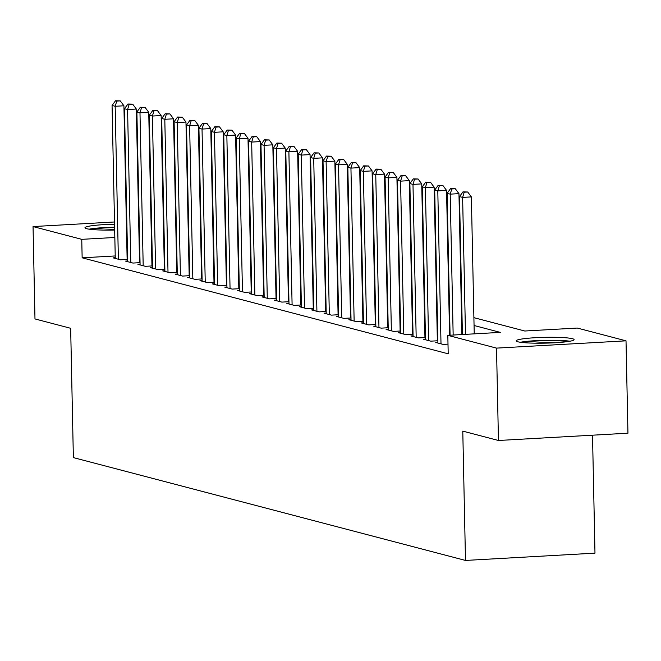 <?xml version="1.0" encoding="UTF-8"?>
<svg xmlns="http://www.w3.org/2000/svg" width="661" height="661" viewBox="0 0 661 661"><rect width="100%" height="100%" fill="white"/><g stroke="black" fill="none" stroke-linecap="round" stroke-linejoin="round"><path stroke-width="0.99" d="M517.836 341.778A28.968 2.908 178.8 0 1 516.175 340.845A28.968 2.908 178.8 0 1 540.194 337.482A28.968 2.908 178.8 0 1 572.434 338.705A28.968 2.908 178.8 0 1 574.103 339.638A28.968 2.908 178.8 0 1 550.076 343.001A28.968 2.908 178.8 0 1 517.836 341.778M114.675 230.045A28.968 2.908 178.8 0 1 86.632 228.689A28.968 2.908 178.8 0 1 84.963 227.764A28.968 2.908 178.8 0 1 114.551 224.236M126.4 224.277A28.968 2.908 178.8 0 1 126.895 224.286M138.76 225.145A28.968 2.908 178.8 0 1 139.256 225.219M592.512 435.186L594.983 553.15L465.484 560.437L73.371 457.602L70.661 328.294L34.983 318.933L33.05 226.574L114.51 221.98M163.325 219.485L163.821 219.617M175.735 222.74L176.231 222.864M188.137 225.988L188.641 226.12M200.547 229.243L201.051 229.375M473.896 317.66L524.809 331.012L577.309 328.054L626.017 340.828L496.518 348.116L447.819 335.342L500.311 332.392L474.061 325.501M496.518 348.116L498.452 440.482L627.95 433.195L626.017 340.828M139.314 228.028A28.968 2.908 178.8 0 1 138.818 228.128M127.003 229.474A28.968 2.908 178.8 0 1 126.507 229.516M437.888 342.34L435.731 342.464L443.176 344.414L448.001 344.141M425.477 339.085L423.321 339.209L430.765 341.159L437.855 340.762M413.067 335.838L410.911 335.953L418.355 337.911L425.444 337.507M400.657 332.582L398.5 332.698L405.945 334.656L413.034 334.251M388.255 329.327L386.09 329.451L393.543 331.401L400.624 331.004M375.845 326.071L373.688 326.195L381.133 328.145L388.222 327.749M363.434 322.816L361.278 322.94L368.722 324.89L375.812 324.493M351.024 319.56L348.868 319.684L356.312 321.634L363.401 321.238M338.614 316.305L336.457 316.429L343.902 318.379L350.991 317.982M326.204 313.058L324.047 313.174L331.492 315.132L338.581 314.727M313.801 309.802L311.645 309.918L319.089 311.876L326.17 311.471M301.391 306.547L299.235 306.663L306.679 308.621L313.768 308.224M288.981 303.292L286.824 303.416L294.269 305.365L301.358 304.969M276.571 300.036L274.414 300.16L281.859 302.11L288.948 301.713M264.16 296.781L262.004 296.905L269.448 298.855L276.538 298.458M251.75 293.525L249.594 293.649L257.038 295.599L264.127 295.203M239.348 290.27L237.192 290.394L244.636 292.344L251.717 291.947M226.938 287.023L224.781 287.138L232.226 289.097L239.315 288.692M214.528 283.767L212.371 283.883L219.816 285.841L226.905 285.436M202.117 280.512L199.961 280.636L207.405 282.586L214.495 282.189M189.707 277.256L187.55 277.38L194.995 279.33L202.084 278.934M177.305 274.001L175.14 274.125L182.593 276.075L189.674 275.678M164.895 270.746L162.738 270.87L170.183 272.819L177.272 272.423M152.484 267.49L150.328 267.614L157.772 269.564L164.862 269.167M140.074 264.243L137.918 264.359L145.362 266.317L152.451 265.912M127.664 260.988L125.507 261.103L132.952 263.061L140.041 262.657M115.221 255.956L82.146 257.815L448.199 353.817L447.819 335.342M437.722 334.342L437.218 334.218M425.312 331.087L424.808 330.963M412.902 327.839L412.406 327.707M400.492 324.584L399.996 324.452M388.081 321.329L387.586 321.196M375.671 318.073L375.175 317.941M363.269 314.818L362.765 314.686M350.859 311.562L350.363 311.43M338.449 308.307L337.953 308.183M326.038 305.06L325.543 304.928M313.628 301.804L313.132 301.672M301.226 298.549L300.722 298.417M288.816 295.293L288.312 295.161M276.405 292.038L275.91 291.906M263.995 288.783L263.499 288.65M251.585 285.527L251.089 285.403M239.175 282.28L238.679 282.148M226.773 279.025L226.269 278.892M214.362 275.769L213.858 275.637M201.952 272.514L201.456 272.382M189.542 269.258L189.046 269.126M177.131 266.003L176.636 265.871M164.721 262.748L164.225 262.624M152.319 259.492L151.815 259.368M139.909 256.245L139.405 256.113M127.548 255.262L127.052 255.286M115.254 257.732L113.097 257.856L120.542 259.806L127.631 259.409M127.623 258.872L127.127 258.74M140.033 262.128L139.529 261.996M152.443 265.383L151.939 265.251M164.845 268.639L164.349 268.506M177.255 271.894L176.76 271.762M189.666 275.141L189.17 275.017M202.076 278.397L201.58 278.264M214.486 281.652L213.982 281.52M226.888 284.908L226.393 284.775M239.299 288.163L238.803 288.031M251.709 291.418L251.213 291.286M264.119 294.674L263.623 294.542M276.529 297.921L276.025 297.797M288.94 301.176L288.436 301.052M301.342 304.432L300.846 304.3M313.752 307.687L313.256 307.555M326.162 310.943L325.666 310.81M338.572 314.198L338.077 314.066M350.983 317.454L350.479 317.321M363.393 320.709L362.889 320.577M375.795 323.956L375.299 323.832M388.205 327.212L387.71 327.079M400.616 330.467L400.12 330.335M413.026 333.722L412.53 333.59M425.436 336.978L424.932 336.846M437.846 340.233L437.342 340.101M126.342 221.319L126.838 221.286M138.661 220.625L139.157 220.592M150.989 219.931L151.485 219.898M498.452 440.482L462.783 431.129L465.484 560.437M82.146 257.815L81.757 239.34L33.05 226.574M127.16 236.787L126.664 236.812M114.832 237.481L81.757 239.34M462.146 322.378L461.651 322.254M449.744 319.123L449.24 318.999M437.334 315.875L436.83 315.743M424.924 312.62L424.428 312.488M412.514 309.365L412.018 309.232M400.103 306.109L399.608 305.977M387.693 302.854L387.197 302.721M375.291 299.598L374.787 299.466M362.881 296.343L362.377 296.219M350.47 293.096L349.975 292.963M338.06 289.84L337.564 289.708M325.65 286.585L325.154 286.453M313.24 283.329L312.744 283.197M300.838 280.074L300.334 279.942M288.427 276.819L287.932 276.686M276.017 273.563L275.521 273.439M263.607 270.308L263.111 270.184M251.197 267.061L250.701 266.928M238.795 263.805L238.29 263.673M226.384 260.55L225.88 260.417M213.974 257.294L213.478 257.162M201.564 254.039L201.068 253.907M189.153 250.783L188.658 250.659M176.743 247.528L176.247 247.404M164.341 244.281L163.837 244.149M151.931 241.025L151.427 240.893M139.521 237.77L139.025 237.638M163.672 236.299L164.176 236.431M176.082 239.555L176.586 239.687M188.492 242.81L188.988 242.942M200.903 246.066L201.398 246.189M213.313 249.313L213.809 249.445M225.723 252.568L226.219 252.7M238.125 255.824L238.629 255.956M250.536 259.079L251.031 259.211M262.946 262.334L263.442 262.467M275.356 265.59L275.852 265.722M287.766 268.845L288.262 268.969M300.168 272.092L300.672 272.225M312.579 275.348L313.083 275.48M324.989 278.603L325.485 278.735M337.399 281.859L337.895 281.991M349.809 285.114L350.305 285.246M362.22 288.37L362.715 288.502M374.622 291.625L375.126 291.749M387.032 294.88L387.536 295.004M399.442 298.128L399.938 298.26M411.853 301.383L412.348 301.515M424.263 304.638L424.759 304.771M436.673 307.894L437.169 308.026M449.075 311.149L449.579 311.281M461.485 314.405L461.989 314.537M201.118 232.622L200.622 232.647M188.79 233.316L188.294 233.341M176.462 234.011L175.966 234.035M164.135 234.705L163.639 234.729M127.135 259.434L123.921 105.785L115.171 106.281L118.377 259.236M116.766 101.083L120.261 100.885L115.526 100.761L116.766 101.083L115.171 106.281L112.064 105.463L115.27 258.418M123.921 105.785L120.261 100.885M115.526 100.761L112.064 105.463M91.524 229.458A25.068 2.512 178.8 0 1 114.626 227.582M126.474 227.673A25.068 2.512 178.8 0 1 126.97 227.69M114.667 229.615A23.209 2.33 -1.2 0 0 103.711 230.086M126.962 227.268A28.787 2.884 -1.2 0 0 126.466 227.252M114.617 227.21A28.787 2.884 -1.2 0 0 89.136 229.169M522.735 342.547A25.068 2.512 178.8 0 1 526.131 341.96A25.068 2.512 178.8 0 1 567.617 341.605M555.471 342.745A23.209 2.33 -1.2 0 0 534.914 343.175M569.997 341.216A28.787 2.884 -1.2 0 0 523.305 341.778A28.787 2.884 -1.2 0 0 520.339 342.258M139.545 262.69L136.331 109.04L127.581 109.536L130.779 262.491M129.176 104.339L132.671 104.141L127.928 104.017L129.176 104.339L127.581 109.536L124.475 108.718L127.68 261.673M136.331 109.04L132.671 104.141M127.928 104.017L124.475 108.718M151.956 265.945L148.733 112.296L139.983 112.791L143.189 265.747M141.578 107.594L145.081 107.396L140.339 107.264L141.578 107.594L139.983 112.791L136.885 111.973L140.091 264.929M148.733 112.296L145.081 107.396M140.339 107.264L136.885 111.973M164.366 269.201L161.144 115.551L152.394 116.039L155.599 269.002M153.988 110.85L157.492 110.651L152.749 110.519L153.988 110.85L152.394 116.039L149.295 115.229L152.501 268.184M161.144 115.551L157.492 110.651M152.749 110.519L149.295 115.229M176.776 272.448L173.554 118.806L164.804 119.294L168.01 272.249M166.398 114.105L169.902 113.907L165.159 113.775L166.398 114.105L164.804 119.294L161.705 118.484L164.903 271.44M173.554 118.806L169.902 113.907M165.159 113.775L161.705 118.484M189.178 275.703L185.964 122.054L177.214 122.549L180.42 275.505M178.809 117.352L182.304 117.162L177.569 117.03L178.809 117.352L177.214 122.549L174.107 121.74L177.313 274.695M185.964 122.054L182.304 117.162M177.569 117.03L174.107 121.74M201.588 278.959L198.374 125.309L189.624 125.805L192.83 278.76M191.219 120.608L194.714 120.409L189.971 120.285L191.219 120.608L189.624 125.805L186.518 124.995L189.724 277.95M198.374 125.309L194.714 120.409M189.971 120.285L186.518 124.995M213.999 282.214L210.785 128.565L202.035 129.06L205.232 282.016M203.621 123.863L207.124 123.665L202.382 123.541L203.621 123.863L202.035 129.06L198.928 128.242L202.134 281.206M210.785 128.565L207.124 123.665M202.382 123.541L198.928 128.242M226.409 285.469L223.187 131.82L214.437 132.316L217.643 285.271M216.031 127.119L219.535 126.92L214.792 126.796L216.031 127.119L214.437 132.316L211.338 131.498L214.544 284.453M223.187 131.82L219.535 126.92M214.792 126.796L211.338 131.498M238.819 288.725L235.597 135.075L226.847 135.571L230.053 288.526M228.442 130.374L231.945 130.176L227.202 130.043L228.442 130.374L226.847 135.571L223.749 134.753L226.954 287.709M235.597 135.075L231.945 130.176M227.202 130.043L223.749 134.753M251.23 291.98L248.007 138.331L239.257 138.818L242.463 291.782M240.852 133.629L244.355 133.431L239.613 133.299L240.852 133.629L239.257 138.818L236.159 138.009L239.356 290.964M248.007 138.331L244.355 133.431M239.613 133.299L236.159 138.009M263.632 295.227L260.417 141.586L251.667 142.074L254.873 295.029M253.262 136.885L256.757 136.687L252.023 136.554L253.262 136.885L251.667 142.074L248.561 141.264L251.767 294.219M260.417 141.586L256.757 136.687M252.023 136.554L248.561 141.264M276.042 298.483L272.828 144.842L264.078 145.329L267.284 298.285M265.672 140.132L269.167 139.942L264.425 139.81L265.672 140.132L264.078 145.329L260.971 144.519L264.177 297.475M272.828 144.842L269.167 139.942M264.425 139.81L260.971 144.519M288.452 301.738L285.238 148.089L276.488 148.585L279.686 301.54M278.074 143.387L281.578 143.189L276.835 143.065L278.074 143.387L276.488 148.585L273.381 147.775L276.587 300.73M285.238 148.089L281.578 143.189M276.835 143.065L273.381 147.775M300.862 304.994L297.64 151.344L288.89 151.84L292.096 304.795M290.485 146.643L293.988 146.445L289.245 146.321L290.485 146.643L288.89 151.84L285.792 151.022L288.997 303.986M297.64 151.344L293.988 146.445M289.245 146.321L285.792 151.022M313.273 308.249L310.05 154.6L301.3 155.095L304.506 308.051M302.895 149.898L306.398 149.7L301.656 149.576L302.895 149.898L301.3 155.095L298.202 154.277L301.408 307.233M310.05 154.6L306.398 149.7M301.656 149.576L298.202 154.277M325.683 311.505L322.461 157.855L313.711 158.351L316.916 311.306M315.305 153.154L318.8 152.955L314.066 152.823L315.305 153.154L313.711 158.351L310.612 157.533L313.81 310.488M322.461 157.855L318.8 152.955M314.066 152.823L310.612 157.533M338.085 314.76L334.871 161.11L326.121 161.598L329.327 314.562M327.716 156.409L331.211 156.211L326.476 156.079L327.716 156.409L326.121 161.598L323.014 160.788L326.22 313.744M334.871 161.11L331.211 156.211M326.476 156.079L323.014 160.788M350.495 318.007L347.281 164.366L338.531 164.853L341.729 317.809M340.126 159.665L343.621 159.466L338.878 159.334L340.126 159.665L338.531 164.853L335.424 164.044L338.63 316.999M347.281 164.366L343.621 159.466M338.878 159.334L335.424 164.044M362.906 321.263L359.683 167.621L350.941 168.109L354.139 321.064M352.528 162.912L356.031 162.722L351.288 162.589L352.528 162.912L350.941 168.109L347.835 167.299L351.041 320.255M359.683 167.621L356.031 162.722M351.288 162.589L347.835 167.299M375.316 324.518L372.093 170.869L363.343 171.364L366.549 324.32M364.938 166.167L368.441 165.969L363.699 165.845L364.938 166.167L363.343 171.364L360.245 170.555L363.451 323.51M372.093 170.869L368.441 165.969M363.699 165.845L360.245 170.555M387.726 327.773L384.504 174.124L375.754 174.62L378.96 327.575M377.348 169.423L380.852 169.224L376.109 169.1L377.348 169.423L375.754 174.62L372.655 173.802L375.853 326.765M384.504 174.124L380.852 169.224M376.109 169.1L372.655 173.802M400.128 331.029L396.914 177.379L388.164 177.875L391.37 330.83M389.759 172.678L393.254 172.48L388.519 172.356L389.759 172.678L388.164 177.875L385.066 177.057L388.263 330.013M396.914 177.379L393.254 172.48M388.519 172.356L385.066 177.057M412.538 334.284L409.324 180.635L400.574 181.131L403.78 334.086M402.169 175.933L405.664 175.735L400.93 175.611L402.169 175.933L400.574 181.131L397.468 180.313L400.673 333.268M409.324 180.635L405.664 175.735M400.93 175.611L397.468 180.313M424.949 337.54L421.735 183.89L412.985 184.386L416.182 337.341M414.579 179.189L418.074 178.991L413.332 178.858L414.579 179.189L412.985 184.386L409.878 183.568L413.084 336.523M421.735 183.89L418.074 178.991M413.332 178.858L409.878 183.568M437.359 340.795L434.137 187.146L425.387 187.633L428.592 340.597M426.981 182.444L430.485 182.246L425.742 182.114L426.981 182.444L425.387 187.633L422.288 186.823L425.494 339.779M434.137 187.146L430.485 182.246M425.742 182.114L422.288 186.823M449.579 335.243L446.547 190.401L437.797 190.889L441.003 343.844M439.391 185.7L442.895 185.501L438.152 185.369L439.391 185.7L437.797 190.889L434.698 190.079L437.904 343.034M446.547 190.401L442.895 185.501M438.152 185.369L434.698 190.079M461.907 334.549L458.957 193.648L450.207 194.144L453.157 335.044M451.802 188.947L455.305 188.757L450.562 188.625L451.802 188.947L450.207 194.144L447.109 193.334L450.075 335.218M458.957 193.648L455.305 188.757M450.562 188.625L447.109 193.334M474.234 333.855L471.367 196.904L462.617 197.399L465.484 334.35M464.212 192.202L467.707 192.004L462.973 191.88L464.212 192.202L462.617 197.399L459.519 196.59L462.403 334.524M471.367 196.904L467.707 192.004M462.973 191.88L459.519 196.59"/></g></svg>
